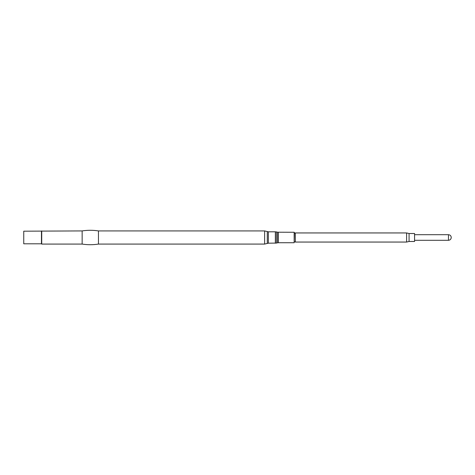 <?xml version="1.0" encoding="UTF-8"?>
<svg xmlns="http://www.w3.org/2000/svg" width="475" height="475" viewBox="0 0 475 475"><rect width="100%" height="100%" fill="white"/><g stroke="black" fill="none" stroke-linecap="round" stroke-linejoin="round"><path stroke-width="0.71" d="M448.465 234.703C450.14 234.852 451.072 235.784 451.25 237.488L451.25 237.5C451.072 239.216 450.14 240.148 448.465 240.297L448.465 234.703L414.568 234.703M409.07 241.484L414.568 241.484L414.568 233.516L409.07 233.516L406.606 232.946L406.606 242.054L409.07 241.484L409.07 233.516M278.225 232.275L278.225 242.725L277.697 242.784L277.697 232.216L294.162 232.275L294.417 233.332L295.349 232.946L295.349 242.054L406.606 242.054M294.417 232.53L294.162 242.725L294.162 232.275M41.456 231.188L41.456 243.812L23.75 243.812L23.75 231.188L82.151 230.921C87.59 230.078 93.023 230.078 98.462 230.921L98.462 244.079L264.623 244.079L268.363 243.194L276.397 243.075L276.397 231.925L275.363 231.806L275.363 243.194M82.151 230.921L82.151 244.079C87.59 244.922 93.023 244.922 98.462 244.079M41.723 230.921L41.723 244.079L82.151 244.079M98.462 230.921L264.623 230.921L268.363 231.806L268.363 243.194M267.283 231.551L267.283 243.449M264.623 230.921L264.623 244.079M448.465 240.297L414.568 240.297M294.417 241.668L295.349 242.054M278.225 242.725L294.162 242.725M277.697 242.784L276.397 243.075M268.363 231.806L275.363 231.806M277.697 232.216L276.397 231.925M295.349 232.946L406.606 232.946"/></g></svg>
